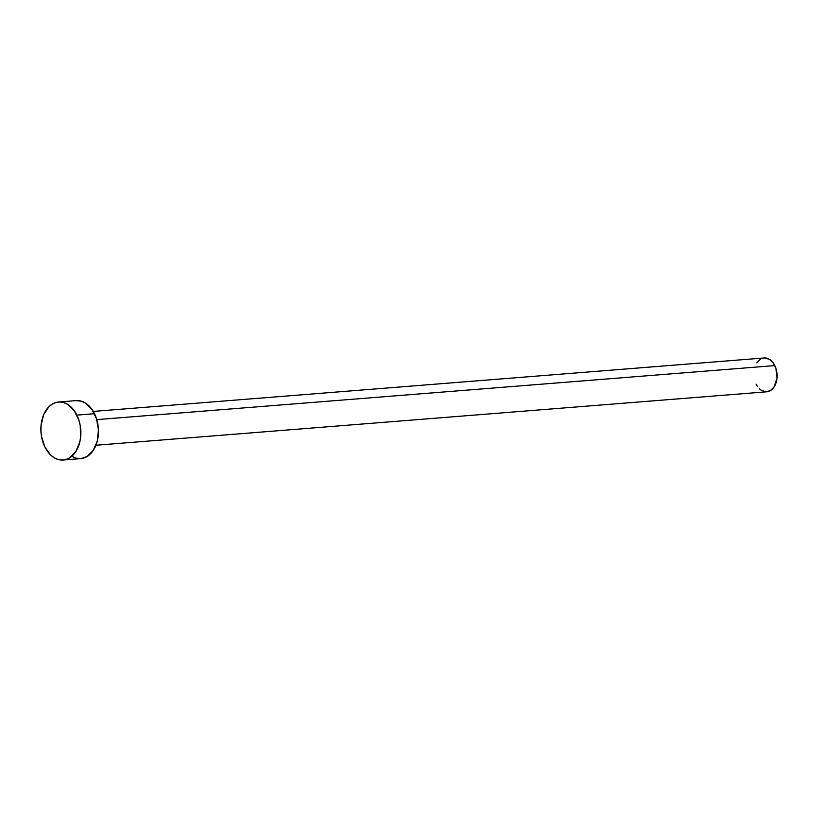 <?xml version="1.0" encoding="UTF-8"?>
<svg xmlns="http://www.w3.org/2000/svg" width="818" height="818" viewBox="0 0 818 818"><rect width="100%" height="100%" fill="white"/><g stroke="black" fill="none" stroke-linecap="round" stroke-linejoin="round"><path stroke-width="1.23" d="M95.941 445.248L766.803 391.791A16.974 11.616 -94.6 0 0 776.159 382.527A16.974 11.616 -94.6 0 0 774.799 365.595L96.78 419.624L774.799 365.595A16.974 11.616 -94.6 0 0 764.114 357.967L93.252 411.423M63.17 460.023L80.778 458.612A29.09 19.908 -94.6 0 0 96.821 442.722A29.09 19.908 -94.6 0 0 94.489 413.704L76.872 415.115L94.489 413.704A29.09 19.908 -94.6 0 0 76.166 400.626L58.548 402.027A29.09 19.908 85.4 0 1 76.872 415.115A29.09 19.908 85.4 0 1 79.213 444.133A29.09 19.908 85.4 0 1 63.17 460.023A29.09 19.908 85.4 0 1 44.847 446.935A29.09 19.908 85.4 0 1 42.505 417.916A29.09 19.908 85.4 0 1 58.548 402.027M76.074 400.626L81.34 401.188L85.144 402.896L91.851 409.276L96.514 418.755L98.426 429.89L97.311 440.984L93.324 450.34L87.076 456.546L80.706 458.622M79.51 458.663L75.604 458.049L71.8 456.342M44.847 446.935L41.483 436.423L40.9 430.759L41.084 425.094L43.681 414.665L48.906 406.73L52.26 404.092L55.941 402.487L59.816 401.986L63.732 402.589L67.526 404.296L74.233 410.677L78.896 420.155L80.225 425.616L80.634 436.955L79.694 442.385L75.706 451.751L69.458 457.957L65.777 459.552L61.902 460.064L57.986 459.45L54.182 457.753L50.634 455.023L44.847 446.935M764.063 357.967L769.349 359.286L773.255 363.008L775.985 368.54L776.998 378.335L774.125 386.965L770.474 390.585L766.067 391.822L761.568 390.472L759.493 388.877M757.652 386.74L756.118 384.163M756.793 362.793L760.443 359.163"/></g></svg>
